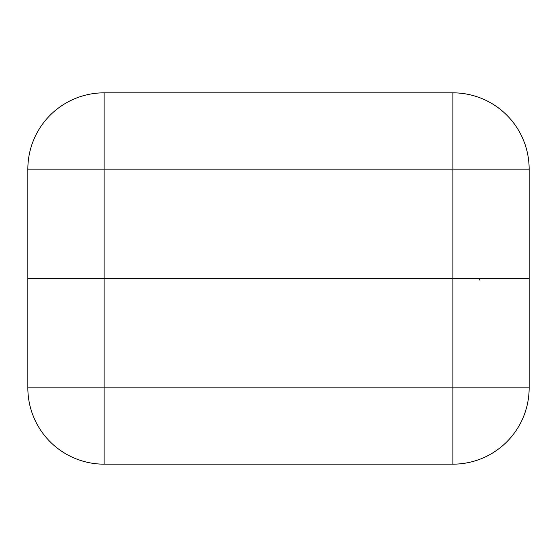 <?xml version="1.0" encoding="UTF-8"?>
<svg xmlns="http://www.w3.org/2000/svg" width="557" height="557" viewBox="0 0 557 557"><rect width="100%" height="100%" fill="white"/><g stroke="black" fill="none" stroke-linecap="round" stroke-linejoin="round"><path stroke-width="0.84" d="M529.15 278.57L27.85 278.57L27.85 169.112L104.124 169.112L104.124 278.57L529.15 278.57L529.15 387.888L452.876 387.888L452.876 169.112L104.124 169.112L104.124 92.831L452.876 92.831A76.274 76.274 0 0 1 529.15 169.112L529.15 278.57M104.124 92.831A76.274 76.274 0 0 0 27.85 169.112A76.274 76.274 0 0 1 104.124 92.831M27.85 387.888L27.85 278.57L104.124 278.57L104.124 387.888L452.876 387.888L452.876 464.169L104.124 464.169A76.274 76.274 0 0 1 27.85 387.888A76.274 76.274 0 0 0 104.124 464.169L104.124 387.888L27.85 387.888M452.876 464.169A76.274 76.274 0 0 0 529.15 387.888A76.274 76.274 0 0 1 452.876 464.169M479.486 279.997L479.486 278.57M529.15 169.112A76.274 76.274 0 0 0 452.876 92.831L452.876 169.112L529.15 169.112"/></g></svg>
